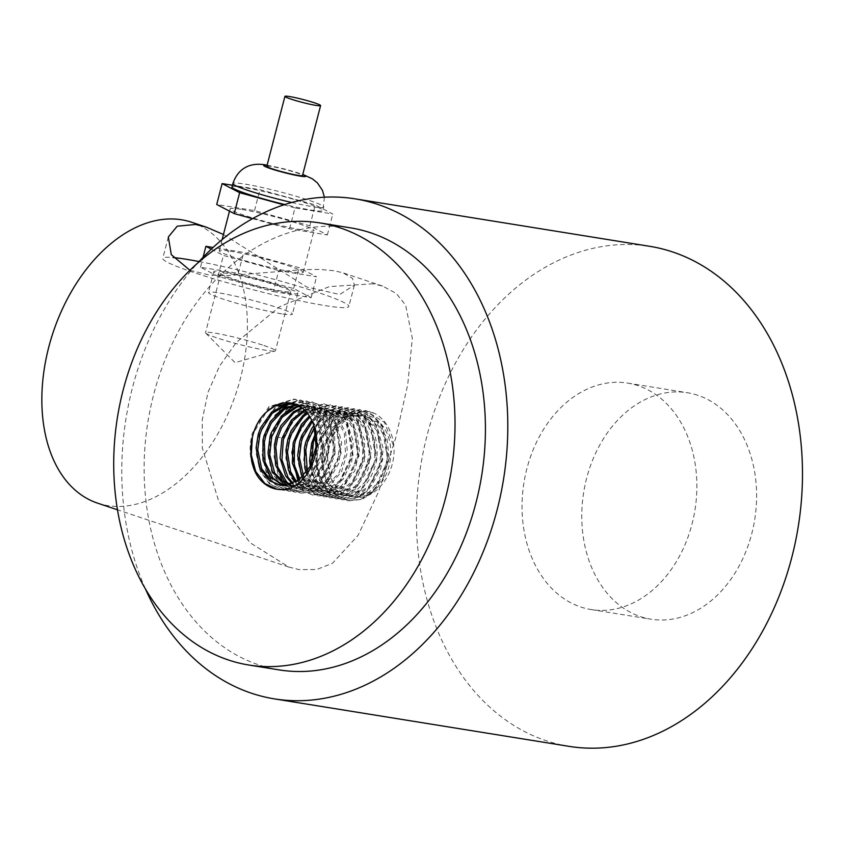 <?xml version="1.0" encoding="UTF-8"?>
<svg xmlns="http://www.w3.org/2000/svg" width="844" height="844" viewBox="0 0 844 844"><rect width="100%" height="100%" fill="white"/><g stroke="black" fill="none" stroke-linecap="round" stroke-linejoin="round"><path stroke-width="0.63" stroke-dasharray="4.22 3.17" d="M281.622 313.81A43.35 3.503 -165.5 0 1 234.97 302.764A43.35 3.503 -165.5 0 1 208.436 292.52A43.35 3.503 -165.5 0 1 251.28 299.989A43.35 3.503 -165.5 0 1 292.372 314.221A43.35 3.503 -165.5 0 1 281.622 313.81M287.034 292.889A43.35 3.503 14.5 0 0 297.784 293.311A43.35 3.503 14.5 0 0 256.692 279.069A43.35 3.503 14.5 0 0 213.848 271.599A43.35 3.503 14.5 0 0 240.382 281.854A43.35 3.503 14.5 0 0 287.034 292.889M266.831 166.289A18.42 1.488 -165.5 0 1 271.399 166.468A18.42 1.488 -165.5 0 1 291.222 171.163A18.42 1.488 -165.5 0 1 302.5 175.52M231.984 187.03A46.958 3.787 -165.5 0 1 243.631 187.495A46.958 3.787 -165.5 0 1 294.176 199.448A46.958 3.787 -165.5 0 1 322.925 210.546A46.958 3.787 -165.5 0 1 284.787 204.533M252.525 218.649L289.566 228.829L327.366 234.927L309.853 225.802L254.529 210.589L216.718 204.491M240.825 209.28A43.35 3.503 14.5 0 0 230.074 208.858A43.35 3.503 14.5 0 0 271.167 223.09A43.35 3.503 14.5 0 0 314.01 230.56A43.35 3.503 14.5 0 0 287.477 220.316A43.35 3.503 14.5 0 0 240.825 209.28M289.566 228.829L294.967 207.919L332.779 214.007L315.266 204.881L259.941 189.668L232.448 185.237M283.816 204.849L294.967 207.919M254.529 210.589L259.941 189.668M309.853 225.802L315.266 204.881M327.366 234.927L332.779 214.007M230.011 251.111A43.35 3.503 -165.5 0 1 276.663 262.146A43.35 3.503 -165.5 0 1 303.196 272.39A43.35 3.503 -165.5 0 1 260.353 264.932A43.35 3.503 -165.5 0 1 219.261 250.689A43.35 3.503 -165.5 0 1 230.011 251.111M273.329 291.581L311.141 297.668L293.628 288.553L238.303 273.329L200.492 267.242L218.005 276.368L273.329 291.581L278.742 270.66L316.553 276.758L299.029 267.632L243.705 252.419L213.068 247.482M218.005 276.368L223.417 255.447L278.742 270.66M211.295 249.138L223.417 255.447M200.492 267.242L203.066 257.272M238.303 273.329L243.705 252.419M293.628 288.553L299.029 267.632M311.141 297.668L316.553 276.758M258.644 477.736C250.109 465.339 248.009 450.464 252.345 433.088L268.898 406.66L294.06 399.054L306.963 404.677L316.838 416.345L322.44 450.105L308.007 480.637L295.706 488.729L282.434 490.121L269.426 483.928L260.068 470.825L256.101 453.154L258.296 434.048L274.838 407.61L300 400.024L312.892 405.637L322.777 417.295L328.379 451.065L313.947 481.586L301.646 489.689L288.374 491.092L275.366 484.878L266.018 471.785L262.051 454.114L264.235 435.008L280.778 408.57L305.939 400.974L318.842 406.586L328.727 418.255L334.319 452.015L319.887 482.557L307.585 490.638L294.313 492.041L281.305 485.838L271.958 472.745L267.981 455.074L270.175 435.968L286.717 409.53L311.879 401.934L324.782 407.546L334.657 419.215L340.259 452.975L325.826 483.506L313.525 491.598L300.253 493.001L287.245 486.798L277.898 473.695L273.931 456.024L276.115 436.918L282.983 438.025L299.536 411.587L324.687 404.002L337.589 409.614L347.475 421.272L353.077 455.043L338.644 485.574L326.333 493.666L313.061 495.059L300.063 488.855L290.705 475.763L286.738 458.092L288.922 438.986L305.475 412.547L330.637 404.951L343.54 410.564L353.414 422.232L359.017 455.992L344.584 486.534L332.272 494.616L319.011 496.019L306.003 489.815L296.645 476.723L292.678 459.052L294.873 439.946L311.415 413.507L336.577 405.911L349.469 411.524L359.354 423.192L364.956 456.952L350.524 487.484L338.222 495.576L324.951 496.979L311.942 490.775L302.595 477.672L298.628 460.001L300.812 440.906L317.355 414.457L342.516 406.861L355.419 412.484L365.294 424.152L370.896 457.912L356.463 488.444L344.162 496.536L330.89 497.928L317.882 491.736L308.524 478.632L304.557 460.961L306.752 441.855L323.294 415.417L348.456 407.821L361.348 413.444L371.233 425.102L376.835 458.872L362.403 489.393L350.102 497.496L336.83 498.899L323.896 492.759L314.569 479.814L310.529 462.322L312.544 443.343M276.115 436.918L282.993 438.025M282.054 437.878L298.607 411.439L323.758 403.843L336.661 409.467L346.546 421.124L352.148 454.884L337.706 485.416L325.404 493.508L312.132 494.911L299.124 488.718L289.777 475.615L285.81 457.944L287.994 438.838L304.536 412.399L329.698 404.803L342.601 410.416L352.486 422.084L358.078 455.844L343.645 486.376L331.344 494.478L318.072 495.871L299.04 482.747M298.407 481.745L297.827 480.763M291.813 452.099L293.934 439.798L310.486 413.36L335.638 405.753L348.54 411.376L358.426 423.044L364.028 456.804L349.585 487.336L337.283 495.428L324.012 496.821L311.003 490.628L301.656 477.525L297.689 459.853L299.873 440.747L316.426 414.309L341.577 406.724L354.48 412.336L364.365 423.994L369.967 457.764L355.524 488.286L343.223 496.388L329.951 497.791L316.943 491.577L307.596 478.485L303.629 460.813L305.813 441.707L322.366 415.269L347.517 407.673L360.42 413.286L370.305 424.954L375.897 458.714L361.475 489.256L349.163 497.338L335.891 498.741L322.893 492.537L313.535 479.445L309.569 461.773L311.752 442.667L328.305 416.229L353.457 408.633L366.359 414.246L376.245 425.914L381.847 459.674L367.404 490.206L355.102 498.298L341.831 499.701L328.822 493.497L319.475 480.394L315.508 462.723L317.703 443.617L334.245 417.179L359.396 409.593L372.299 415.206L382.184 426.864L387.786 460.634L373.354 491.166L361.042 499.258L347.77 500.65L334.773 494.447L325.415 481.354L321.448 463.683L323.632 444.577L340.185 418.139L365.346 410.543L384.495 422.348L393.948 446.75A45.882 34.636 -80.8 0 0 375.01 413.644C356.917 404.381 332.715 421.905 328.875 448.217A41.43 31.281 99.2 0 1 329.392 446.054A41.43 31.281 99.2 0 1 366.929 415.332A41.43 31.281 99.2 0 1 390.392 458.936A41.43 31.281 99.2 0 1 356.917 497.221C376.962 499.142 395.92 472.471 393.948 446.75M315.783 434.322L332.43 414.003L354.396 408.781L367.298 414.393L377.184 426.062L382.775 459.822L368.343 490.364L356.041 498.456L342.769 499.848L329.761 493.645L320.414 480.542L316.437 462.881L318.631 443.775L335.173 417.337L360.335 409.73L373.238 415.353L383.113 427.022L388.725 460.782L374.282 491.313L361.981 499.405L348.709 500.808L335.701 494.605L326.354 481.502L322.387 463.831L324.571 444.725L341.113 418.286L366.275 410.701L375.01 413.644M291.043 403.084L306.868 401.122L319.771 406.745L329.656 418.402L335.258 452.173L320.815 482.694L308.514 490.797L295.242 492.2L282.234 485.986L272.886 472.893L268.919 455.222L271.103 436.116L281.136 416.292M294.187 405.342L312.808 402.082L325.71 407.694L335.596 419.362L341.187 453.122L326.765 483.665L314.453 491.746L301.181 493.149L288.184 486.946L278.826 473.853L274.859 456.182L277.043 437.076M252.356 437.013L253.284 433.246L269.827 406.808L294.989 399.212L307.891 404.825L317.777 416.493L323.368 450.253L308.936 480.785L296.634 488.876L283.362 490.28L270.354 484.076L261.007 470.973L257.04 453.302L259.224 434.206L275.777 407.757L300.928 400.161L313.831 405.785L323.716 417.453L329.308 451.213L314.875 481.745L302.574 489.837L289.302 491.229L276.294 485.036L266.947 471.933L262.98 454.262L265.164 435.156L275.112 415.427M288.268 404.371L289.766 403.643M289.64 488.286L277.307 489.298M317.555 444.155L319.243 444.419L322.862 435.082L334.825 420.09L350.45 413.518L357.033 413.718L366.022 416.978L377.859 429.649L383.176 448.449L380.792 468.81L371.402 485.764L357.423 495.185L346.821 495.987L342.379 494.806L330.067 484.72L323.611 467.418L325.172 445.379L333.201 428.879L347.127 417.094L363.194 414.699L377.606 422.295L386.942 438.047L389.052 458.113L383.514 477.609L371.814 491.799L356.917 497.221A41.43 31.281 99.2 0 1 352.634 496.926A41.43 31.281 99.2 0 1 328.875 448.217L327.44 457.976L330.204 477.366L339.889 491.524L351.083 496.683L354.005 496.958L369.007 492.326L381.087 478.738L387.196 459.495L385.719 439.281L376.899 423.034L362.783 414.689L346.705 416.261L332.473 427.37L323.495 445.104L321.733 465.561L327.62 483.274L339.562 494.056L345.143 495.723L354.522 495.259L368.722 486.566L378.587 470.087L381.583 449.831L376.867 430.714L365.473 417.411L355.345 413.444L350.07 413.149L334.308 418.951L321.923 433.373L317.555 444.155L315.835 452.88L317.397 472.682L326.132 487.916L339.784 494.858L354.891 491.767L367.657 479.403L374.841 460.761L374.578 440.368L366.813 423.203L353.319 413.433L337.294 413.444L322.535 423.192L315.603 433.141M310.244 466.437L314.369 478.97L325.541 491.06L333.264 493.803L340.269 493.835L354.839 486.598L365.579 471.1L369.746 451.107L366.212 431.495L355.714 417.031L343.466 411.524L340.702 411.239L324.75 415.501L313.778 425.619M306.172 472.777L312.502 484.108L325.594 492.506L340.723 490.997L354.09 479.919L362.308 461.974L363.247 441.528L356.569 423.561L343.793 412.431L337.526 410.574L327.915 410.859L311.679 420.196M302.447 476.976L311.605 487.832L321.385 491.894L326.016 492.157L340.86 486.418L352.412 471.996L357.719 452.405L355.377 432.402L345.829 416.862L331.312 409.572L315.245 412.283L309.379 416.008M298.913 479.993L311.447 489.91L315.434 490.934L326.512 489.974L340.406 480.268L349.595 463.134L351.737 442.752L346.188 424.078L334.192 411.661L325.647 408.665L318.557 408.517L306.931 412.632M295.516 482.177L297.774 484.372L309.495 489.984L311.774 490.227L326.807 486.028L339.088 472.767L345.502 453.682L344.363 433.415L335.838 416.894L321.88 408.148L319.707 407.694L304.378 409.889M292.214 483.739L297.373 487.083L303.555 489.024L312.28 488.718L326.596 480.436L336.714 464.211L340.037 444.018L335.648 424.754L324.497 411.123L313.768 406.745L309.189 406.428L301.741 407.684M289.007 484.772L289.798 485.247M291.802 486.292L292.615 486.64M292.963 486.788L297.615 488.064L312.681 485.416L325.615 473.4L333.095 454.937L333.169 434.523L325.7 417.115L312.407 406.966L307.828 405.785L299.019 405.911M285.873 485.342L293.353 487.378L286.738 485.226M292.193 487.178L298.027 487.22L312.681 480.405L323.653 465.192L328.147 445.305L324.94 425.566L314.696 410.796L301.888 404.825L296.244 404.561M282.793 485.479L285.736 486.155L298.491 484.572L312.016 473.874L320.509 456.14L321.796 435.704L315.424 417.527L302.859 406.027L293.406 403.601M313.293 443.469C321.48 420.523 334.973 410.479 353.763 413.328C371.117 420.249 378.798 435.599 376.793 459.389C371.729 482.631 360.356 494.584 342.675 495.259C324.318 494.626 311.858 468.23 319.243 444.429M314.337 427.465L325.214 416.535L341.092 411.471L345.143 411.798L356.305 416.482L367.277 430.356L371.434 449.725L367.868 469.865L357.571 485.891L343.181 493.888L334.941 494.078L328.316 491.925L316.743 480.5L311.52 463.831M312.301 421.589L328.295 411.45L339.204 410.849L344.268 412.199L357.423 422.633L364.671 440.199L364.355 460.634L356.664 478.949L343.592 490.702L328.464 493.033L315.076 485.384L307.279 471.279M310.043 417.094L315.688 413.201L331.713 409.678L346.494 416.208L356.537 431.2L359.502 451.012L354.775 470.825L343.645 485.817L328.917 492.337L323.062 492.157L314.337 488.803L303.481 475.932M307.638 413.518L318.926 408.981L327.324 408.929L334.699 411.313L347.116 423.066L353.256 441.391L351.726 461.826L343.033 479.392L329.403 489.815L317.112 491.208L314.295 490.564L301.498 481.481L299.905 479.234M305.106 410.606L322.303 408.127L336.556 416.134L345.618 432.16L347.38 452.3L341.535 471.669L329.624 485.532L314.675 490.533L311.183 490.248L300.453 485.469L296.466 481.629M302.49 408.253L309.569 406.755L315.445 407.019L325.056 410.659L336.651 423.667L341.651 442.636L338.929 462.945L329.287 479.656L315.181 488.687L305.233 489.288L300.179 487.853L293.142 483.359M299.799 406.365L309.505 406.059L312.85 406.829L326.491 416.261L334.519 433.215L335.068 453.576L328.137 472.376L315.529 485.036L300.432 488.497L292.689 486.176M290.684 485.047L289.903 484.53M297.035 404.898L303.566 405.099L315.318 410.216L326.027 424.416L329.856 443.912L325.963 463.978L315.424 479.719L300.928 487.315L293.353 487.378M291.201 403.105L305.465 409.994L315.234 425.292L317.871 445.21L312.829 464.907L301.466 479.592L286.675 485.69L280.683 485.321M294.218 403.833L303.334 405.764L316.289 416.577L323.231 434.365L322.577 454.81L314.601 472.925L301.371 484.319L287.414 486.429L283.668 485.479M279.164 669.904A223.882 169.032 99.2 0 1 258.897 664.914A223.882 169.032 99.2 0 1 150.411 408.412A223.882 169.032 99.2 0 1 350.387 227.827M145.326 588.69A253.253 191.198 99.2 0 1 197.823 262.895M569.173 746.37A253.253 191.198 99.2 0 1 420.692 465.93A253.253 191.198 99.2 0 1 649.743 246.321M373.132 283.784L329.36 286.601L279.913 306.562L236.415 342.337L219.556 366.096L208.025 392.228L202.286 419.573L202.349 448.08L218.775 501.41L250.098 542.734L288.796 567.041L299.209 569.637L316.648 569.521L332.441 563.296L358.078 535.381L378.513 491.904L395.614 438.236L407.736 384.547L412.315 338.233L405.647 305.148L396.416 293.564L382.68 286.095L373.132 283.784M191.567 222.225A148.111 96.385 -71.5 0 1 238.409 385.74A148.111 96.385 -71.5 0 1 107.663 505.63A148.111 96.385 -71.5 0 1 97.682 503.182M223.449 234.484L306.551 286.928L339.699 294.503L354.374 285.114L352.539 278.404L343.075 272.855L334.034 270.724L320.119 269.468L303.249 269.626L227.036 275.693L209.08 274.975L189.9 270.27M199.057 261.534A96.089 7.754 -165.5 0 1 297.784 286.084A96.089 7.754 -165.5 0 1 348.846 306.52A96.089 7.754 -165.5 0 1 253.875 289.967A96.089 7.754 -165.5 0 1 162.786 258.401A96.089 7.754 -165.5 0 1 173.168 257.547M279.206 286.221A36.123 2.912 -165.5 0 1 290.79 291.496A36.123 2.912 -165.5 0 1 269.721 288.785A36.123 2.912 -165.5 0 1 232.427 278.689A36.123 2.912 -165.5 0 1 220.843 273.414A36.123 2.912 -165.5 0 1 241.911 276.125A36.123 2.912 -165.5 0 1 279.206 286.221M263.877 345.491A36.123 2.912 -165.5 0 1 275.461 350.766A36.123 2.912 -165.5 0 1 275.049 351.062A36.123 2.912 -165.5 0 1 252.198 347.559A36.123 2.912 -165.5 0 1 217.108 337.948A36.123 2.912 -165.5 0 1 205.736 333.137A36.123 2.912 -165.5 0 1 205.514 332.673A36.123 2.912 -165.5 0 1 226.582 335.384A36.123 2.912 -165.5 0 1 263.877 345.491M638.085 385.666A114.7 86.594 -80.8 0 0 627.704 383.113A114.7 86.594 -80.8 0 0 523.966 482.568A114.7 86.594 -80.8 0 0 591.211 609.579A114.7 86.594 -80.8 0 0 693.662 517.077A114.7 86.594 -80.8 0 0 638.085 385.666M697.819 395.287A114.7 86.594 -80.8 0 0 687.438 392.734A114.7 86.594 -80.8 0 0 583.7 492.2A114.7 86.594 -80.8 0 0 650.946 619.201A114.7 86.594 -80.8 0 0 753.397 526.698A114.7 86.594 -80.8 0 0 697.819 395.287M291.718 202.476A46.958 3.787 14.5 0 0 323.822 207.065A46.958 3.787 14.5 0 0 295.073 195.966A46.958 3.787 14.5 0 0 244.538 184.003A46.958 3.787 14.5 0 0 232.891 183.549M267.063 165.403A21.67 1.751 -165.5 0 1 269.057 165.688A21.67 1.751 -165.5 0 1 302.732 174.624M213.848 271.599L208.436 292.52M297.784 293.311L292.372 314.221M267.115 165.181L284.956 169.085L302.796 174.402M324.391 197.201L322.925 210.546M303.196 272.39L314.01 230.56M219.261 250.689L222.141 239.559M229.484 211.137L230.074 208.858M312.132 494.911L313.071 495.059M323.758 403.843L324.687 403.991M318.072 495.871L319.011 496.019M329.698 404.803L330.637 404.951M324.012 496.831L324.951 496.979M335.638 405.764L336.577 405.911M329.951 497.781L330.89 497.939M341.577 406.713L342.516 406.871M335.891 498.741L336.83 498.888M347.517 407.673L348.456 407.821M341.831 499.701L342.769 499.848M353.457 408.633L354.396 408.781M347.781 500.65L348.709 500.808M359.396 409.583L360.335 409.741M365.346 410.543L366.275 410.69M300.253 493.001L301.181 493.149M311.879 401.934L312.808 402.082M294.313 492.041L295.242 492.189M305.939 400.974L306.868 401.122M288.374 491.081L289.302 491.229M300 400.014L300.928 400.172M282.434 490.132L283.362 490.28M294.06 399.064L294.989 399.212M351.083 496.683L352.634 496.926M361.285 414.404L362.973 414.668M345.143 495.723L346.821 495.998M355.345 413.444L357.033 413.718M333.264 493.803L334.941 494.078M343.466 411.524L345.154 411.798M327.314 492.854L329.002 493.118M337.526 410.574L339.204 410.838M321.374 491.894L323.062 492.168M331.587 409.614L333.264 409.889M315.434 490.934L317.122 491.208M325.647 408.654L327.324 408.929M309.495 489.984L311.183 490.248M319.707 407.705L321.385 407.968M303.555 489.024L305.233 489.298M313.768 406.745L315.445 407.008M297.615 488.064L299.293 488.338M307.828 405.785L309.505 406.059M301.888 404.825L303.566 405.099M279.797 485.194L281.474 485.469M290.958 403.073L291.686 403.189M285.968 486.186L287.414 486.418M295.949 403.875L297.626 404.139M382.68 286.095L343.075 272.855M288.796 567.041L117.516 509.808M168.325 236.995L162.786 258.401M354.385 285.114L348.846 306.52M220.843 273.414L205.514 332.673M290.79 291.496L275.461 350.766M205.736 333.137L235.075 362.667L275.049 351.062M591.211 609.579L650.946 619.201M627.704 383.113L687.438 392.734"/><path stroke-width="1.27" d="M289.481 96.543A18.42 1.488 14.5 0 0 284.913 96.364A18.42 1.488 14.5 0 0 302.384 102.409A18.42 1.488 14.5 0 0 320.593 105.584A18.42 1.488 14.5 0 0 309.315 101.227A18.42 1.488 14.5 0 0 289.481 96.543M320.593 105.584L302.5 175.52A18.42 1.488 -165.5 0 1 284.291 172.345A18.42 1.488 -165.5 0 1 266.831 166.289L284.913 96.364M284.787 204.533A46.958 3.787 -165.5 0 1 231.984 187.03L232.891 183.549A46.958 3.787 14.5 0 0 291.718 202.476M232.448 185.237L222.13 183.581L216.718 204.491L234.242 213.616L252.525 218.649M234.242 213.616L239.643 192.696L283.816 204.849M222.13 183.581L239.643 192.696M203.066 257.272L205.904 246.321L211.295 249.138M213.068 247.482L205.904 246.321M299.04 482.747L298.407 481.745M297.827 480.763L291.813 452.099M312.544 443.343L315.783 434.322M281.136 416.292L294.187 405.342M275.112 415.427L288.268 404.371M289.766 403.643L291.043 403.084M293.406 403.601L287.034 404.012L271.726 411.956L260.532 427.876L258.158 434.586L256.101 447.89L259.382 467.07L269.468 480.721L279.797 485.194L283.763 485.479L298.681 480.162L310.444 466.067L316.057 446.592L314.052 426.505C322.64 449.367 309.716 481.28 289.935 488.191L289.64 488.286M277.307 489.298L264.921 483.549L255.743 471.522L251.301 455.138L252.356 437.013M289.935 488.191A45.882 34.636 99.2 0 1 277.075 489.267A45.882 34.636 99.2 0 1 258.644 477.736C245.33 459.79 249.581 425.017 267.727 411.028L274.775 406.143L291.201 403.105M315.603 433.141L311.615 443.195L309.6 460.539L310.244 466.437M313.778 425.619L311.615 428.773L305.676 442.235L304.41 447.784L304.768 467.871L306.172 472.777M311.679 420.196L301.772 435.398L299.736 441.285L297.668 455.475L301.276 474.507L302.447 476.976M309.379 416.008L301.445 424.321L293.174 442.72L292.319 462.976L298.913 479.993M306.931 412.632L302.996 415.396L291.191 430.598L287.857 439.365L285.916 450.39L288.353 469.908L295.516 482.177M304.378 409.889L291.423 420.017L281.917 438.405L280.06 457.997L285.641 475.921L292.214 483.739M301.741 407.684L293.364 411.798L280.767 425.903L275.977 437.456L274.363 445.284L275.587 465.181L284.048 480.711L289.007 484.772M289.798 485.247L291.802 486.292M299.019 405.911L296.413 406.534L281.516 415.892L271.24 432.75L270.038 436.496L267.991 452.964L272.433 471.574L283.373 484.013L285.873 485.342M296.244 404.561L283.827 408.412L270.502 421.346L264.098 435.536L262.99 440.199L263.012 460.349L270.449 476.849L282.793 485.479M311.615 443.195L313.293 443.469L311.52 463.831M307.279 471.279L305.834 449.694L307.364 442.509L314.337 427.465M303.481 475.932L299.356 457.385L301.413 441.549L302.848 437.203L312.301 421.589M299.905 479.234L294.271 464.801L294.493 444.619L295.474 440.6L302.226 425.882L310.043 417.094M296.466 481.629L290.547 471.585L287.509 452.3L289.534 439.64L292.182 432.35L303.545 416.619L307.638 413.518M293.142 483.359L288.068 477.387L281.917 459.864L283.352 439.576L292.129 421.504L305.106 410.606M289.903 484.53L286.665 481.913L277.708 466.922L275.851 447.204L277.655 437.73L281.674 427.602L293.87 412.916L302.49 408.253M286.738 485.226L274.775 473.125L269.742 454.853L271.715 436.77L282.16 417.284L296.803 407.209L299.799 406.365M292.689 486.176L290.684 485.047M283.668 485.479L273.002 478.147L265.037 462.143L264.383 442.108L265.776 435.81L271.325 422.971L284.28 409.414L297.035 404.898M280.683 485.321L272.179 481.734L261.651 468.705L257.758 449.799L259.836 434.85L261.587 429.67L272.306 413.243L287.414 404.571L294.218 403.833M314.052 426.505A41.43 31.281 -80.8 0 0 290.958 403.073A41.43 31.281 -80.8 0 0 267.727 411.028M228.502 660.019A223.882 169.032 99.2 0 1 120.006 403.506A223.882 169.032 99.2 0 1 319.981 222.932A223.882 169.032 99.2 0 1 451.245 470.857A223.882 169.032 99.2 0 1 248.758 665.009A223.882 169.032 99.2 0 1 228.502 660.019M319.981 222.932L350.387 227.827A223.882 169.032 99.2 0 1 481.65 475.752A223.882 169.032 99.2 0 1 279.164 669.904L248.758 665.009M197.823 262.895A253.253 191.198 99.2 0 1 355.06 198.846A253.253 191.198 99.2 0 1 377.975 204.48A253.253 191.198 99.2 0 1 500.692 494.637A253.253 191.198 99.2 0 1 274.49 698.895A253.253 191.198 99.2 0 1 145.326 588.69M355.06 198.846L649.743 246.321A253.253 191.198 99.2 0 1 672.657 251.966A253.253 191.198 99.2 0 1 795.375 542.112A253.253 191.198 99.2 0 1 569.173 746.37L274.49 698.895M117.516 509.808L97.682 503.182A148.111 96.385 -71.5 0 1 53.204 332.156A148.111 96.385 -71.5 0 1 191.567 222.225L206.548 227.236L223.449 234.484M189.9 270.27L171.3 254.656L168.325 236.995L177.219 226.192L195.639 224.472L206.548 227.236M173.168 257.547A96.089 7.754 -165.5 0 1 186.619 259.33A96.089 7.754 -165.5 0 1 199.057 261.534M302.732 174.624A21.67 1.751 -165.5 0 1 297.985 175.721A21.67 1.751 -165.5 0 1 270.681 168.663A21.67 1.751 -165.5 0 1 267.063 165.403M232.891 183.549C237.491 169.781 248.674 161.499 266.767 165.129L267.115 165.181M302.796 174.402L312.407 178.833L317.449 182.948L322.461 190.396L324.391 197.201M222.141 239.559L229.484 211.137"/></g></svg>

